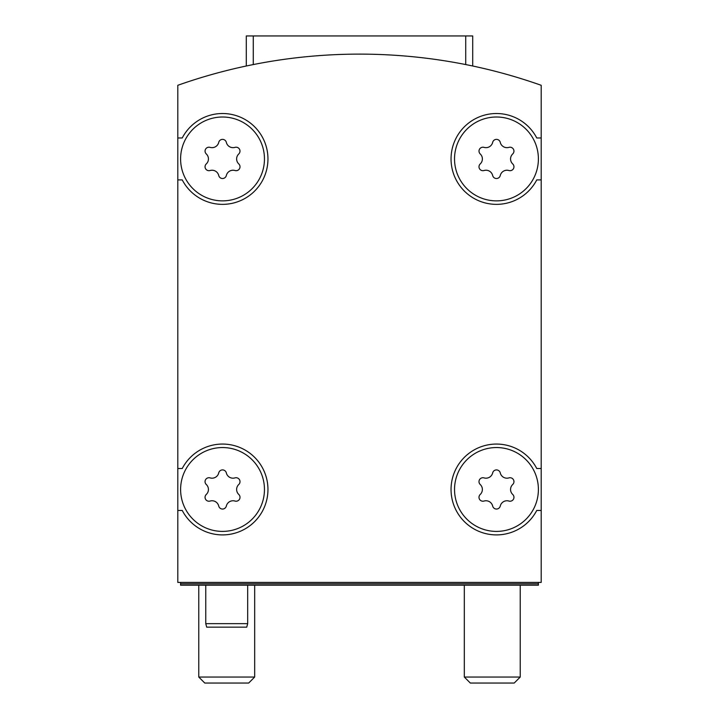 <?xml version="1.0" encoding="UTF-8"?>
<svg xmlns="http://www.w3.org/2000/svg" width="719" height="719" viewBox="0 0 719 719"><rect width="100%" height="100%" fill="white"/><g stroke="black" fill="none" stroke-linecap="round" stroke-linejoin="round"><path stroke-width="1.08" d="M541.191 85.291A545.074 545.074 0 0 0 177.809 85.291L177.809 582.417L541.191 582.417L541.191 85.291M465.723 64.566C474.998 66.463 474.998 66.463 465.723 64.566C474.998 66.463 474.998 66.463 465.723 64.566L465.723 35.95L472.707 35.95L472.707 66.004M253.277 64.566C244.002 66.463 244.002 66.463 253.277 64.566C244.002 66.463 244.002 66.463 253.277 64.566L253.277 35.95L465.723 35.95M538.396 489.477A41.927 41.927 0 0 0 475.502 453.168A41.927 41.927 0 0 0 475.502 525.787A41.927 41.927 0 0 0 538.396 489.477M480.229 494.456A3.91 3.91 0 0 0 484.031 501.053A6.848 6.848 0 0 1 492.659 506.032A3.91 3.91 0 0 0 500.271 506.032A6.848 6.848 0 0 1 508.899 501.053A3.91 3.91 0 0 0 512.71 494.456A6.848 6.848 0 0 1 512.71 484.498A3.91 3.91 0 0 0 508.899 477.901A6.848 6.848 0 0 1 500.271 472.922A3.91 3.91 0 0 0 492.659 472.922A6.848 6.848 0 0 1 484.031 477.901A3.91 3.91 0 0 0 480.229 484.498A6.848 6.848 0 0 1 480.229 494.456M264.457 489.477A41.927 41.927 0 0 0 201.572 453.168A41.927 41.927 0 0 0 201.572 525.787A41.927 41.927 0 0 0 264.457 489.477M206.29 494.456A3.91 3.91 0 0 0 210.101 501.053A6.848 6.848 0 0 1 218.729 506.032A3.91 3.91 0 0 0 226.341 506.032A6.848 6.848 0 0 1 234.969 501.053A3.91 3.91 0 0 0 238.771 494.456A6.848 6.848 0 0 1 238.771 484.498A3.91 3.91 0 0 0 234.969 477.901A6.848 6.848 0 0 1 226.341 472.922A3.91 3.91 0 0 0 218.729 472.922A6.848 6.848 0 0 1 210.101 477.901A3.91 3.91 0 0 0 206.29 484.498A6.848 6.848 0 0 1 206.29 494.456M538.396 158.944A41.927 41.927 0 0 0 475.502 122.625A41.927 41.927 0 0 0 475.502 195.253A41.927 41.927 0 0 0 538.396 158.944M480.229 163.923A3.91 3.91 0 0 0 484.031 170.52A6.848 6.848 0 0 1 492.659 175.499A3.91 3.91 0 0 0 500.271 175.499A6.848 6.848 0 0 1 508.899 170.52A3.91 3.91 0 0 0 512.71 163.923A6.848 6.848 0 0 1 512.71 153.956A3.91 3.91 0 0 0 508.899 147.368A6.848 6.848 0 0 1 500.271 142.389A3.91 3.91 0 0 0 492.659 142.389A6.848 6.848 0 0 1 484.031 147.368A3.91 3.91 0 0 0 480.229 153.956A6.848 6.848 0 0 1 480.229 163.923M264.457 158.944A41.927 41.927 0 0 0 201.572 122.625A41.927 41.927 0 0 0 201.572 195.253A41.927 41.927 0 0 0 264.457 158.944M206.29 163.923A3.91 3.91 0 0 0 210.101 170.52A6.848 6.848 0 0 1 218.729 175.499A3.91 3.91 0 0 0 226.341 175.499A6.848 6.848 0 0 1 234.969 170.52A3.91 3.91 0 0 0 238.771 163.923A6.848 6.848 0 0 1 238.771 153.956A3.91 3.91 0 0 0 234.969 147.368A6.848 6.848 0 0 1 226.341 142.389A3.91 3.91 0 0 0 218.729 142.389A6.848 6.848 0 0 1 210.101 147.368A3.91 3.91 0 0 0 206.29 153.956A6.848 6.848 0 0 1 206.29 163.923M180.604 582.417L180.604 585.212L538.396 585.212L538.396 582.417M538.396 583.819L180.604 583.819M177.809 179.903L182.24 179.903A45.423 45.423 0 0 0 251.219 194.157A45.423 45.423 0 0 0 251.219 123.722A45.423 45.423 0 0 0 182.24 137.976L177.809 137.976M177.809 510.445L182.24 510.445A45.423 45.423 0 0 0 251.219 524.699A45.423 45.423 0 0 0 251.219 454.264A45.423 45.423 0 0 0 182.24 468.518L177.809 468.518M541.191 468.518L536.76 468.518A45.423 45.423 0 0 0 467.781 454.264A45.423 45.423 0 0 0 467.781 524.699A45.423 45.423 0 0 0 536.76 510.445L541.191 510.445M541.191 137.976L536.76 137.976A45.423 45.423 0 0 0 467.781 123.722A45.423 45.423 0 0 0 467.781 194.157A45.423 45.423 0 0 0 536.76 179.903L541.191 179.903M246.293 66.004L246.293 35.95L253.277 35.95M247.687 585.212L247.687 623.652L205.76 623.652L205.76 585.212M247.687 623.652L246.752 627.148L206.695 627.148L205.76 623.652M514.22 683.05L470.325 683.05L464.321 677.046L520.223 677.046L514.22 683.05M248.675 683.05L204.78 683.05L198.777 677.046L254.679 677.046L248.675 683.05M464.321 585.212L464.321 677.046M520.223 585.212L520.223 677.046M198.777 585.212L198.777 677.046M254.679 585.212L254.679 677.046"/></g></svg>
